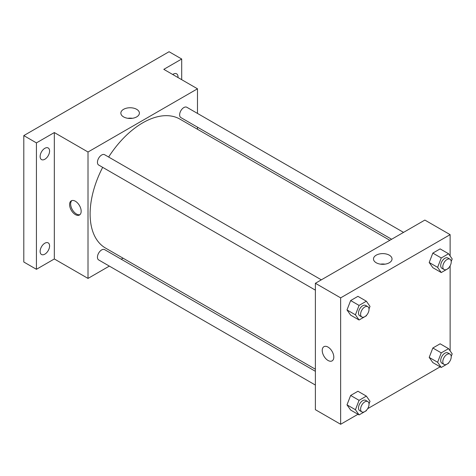 <?xml version="1.0" encoding="UTF-8"?>
<svg xmlns="http://www.w3.org/2000/svg" width="476" height="476" viewBox="0 0 476 476"><rect width="100%" height="100%" fill="white"/><g stroke="black" fill="none" stroke-linecap="round" stroke-linejoin="round"><path stroke-width="0.71" d="M109.343 266.102L88.012 278.418L54.329 258.968L36.432 269.303L23.8 262.008L23.8 135.595L169.069 51.723L181.701 59.018L181.701 79.682M123.058 258.182L121.255 259.224M44.851 254.154A6.7 3.867 -60 0 1 41.501 254.487A6.7 3.867 -60 0 1 40.478 249.121A6.7 3.867 -60 0 1 44.851 243.212A6.7 3.867 -60 0 1 48.201 242.885A6.7 3.867 -60 0 1 49.23 248.252A6.7 3.867 -60 0 1 44.851 254.154M44.851 159.246A6.7 3.867 -60 0 1 41.501 159.579A6.7 3.867 -60 0 1 40.478 154.212A6.7 3.867 -60 0 1 44.851 148.31A6.7 3.867 -60 0 1 48.201 147.976A6.7 3.867 -60 0 1 49.23 153.343A6.7 3.867 -60 0 1 44.851 159.246M54.329 258.968L54.329 132.554L36.432 142.889L23.8 135.595M36.432 269.303L36.432 142.889M88.012 278.418L88.012 152.005L54.329 132.554M88.012 152.005L197.486 88.798L163.803 69.347L181.701 59.018M123.564 116.894A9.27 5.355 180 0 1 120.85 113.109A9.27 5.355 180 0 1 130.121 107.754A9.27 5.355 180 0 1 139.391 113.109A9.27 5.355 180 0 1 133.667 118.054A9.27 5.355 180 0 1 123.564 116.894M172.74 74.506A6.7 3.867 -60 0 1 173.276 74.161A6.7 3.867 -60 0 1 176.626 73.828A6.7 3.867 -60 0 1 177.982 77.534M102.673 167.344A74.434 42.977 120 0 0 90.119 213.992A74.434 42.977 120 0 0 105.535 248.067L315.386 369.227M389.82 240.303L179.97 119.143A74.434 42.977 120 0 0 108.629 157.032M197.486 88.798L197.486 113.425M197.486 127.181L197.486 129.258M403.535 232.383L186.824 107.267A5.956 3.439 120 0 0 182.237 108.867A5.956 3.439 120 0 0 179.636 114.859A5.956 3.439 120 0 0 180.868 117.584L391.623 239.261M315.386 371.31L104.631 249.632A5.956 3.439 120 0 0 100.043 251.227A5.956 3.439 120 0 0 97.443 257.219A5.956 3.439 120 0 0 98.675 259.944L315.386 385.06M315.386 290.152L98.675 165.035A5.956 3.439 -60 0 1 98.675 158.163A5.956 3.439 -60 0 1 104.631 154.724L321.342 279.84M81.17 211.261A8.187 4.724 60 0 1 79.474 215.009A8.187 4.724 60 0 1 71.287 210.279A8.187 4.724 60 0 1 71.287 200.824A8.187 4.724 60 0 1 77.594 203.02A8.187 4.724 60 0 1 81.17 211.261M79.968 214.64A8.187 4.724 60 0 1 72.346 209.666A8.187 4.724 60 0 1 71.852 200.58M127.871 118.298A9.27 5.355 180 0 1 132.364 118.298M357.976 414.275L340.649 424.277L315.386 409.687L315.386 283.274L424.866 220.073L450.129 234.656L450.129 255.987M450.129 360.743L449.844 361.236M440.163 366.823L367.65 408.688M432.839 267.685L429.191 262.496L432.839 253.101L440.133 248.888L432.839 253.101L429.191 262.496L432.839 267.685L441.258 272.546L437.617 267.357L441.258 257.962L448.553 253.75L452.2 258.938L451.206 261.502M350.645 410.044L346.998 404.856L350.645 395.461L357.94 391.248L350.645 395.461L346.998 404.856L350.645 410.044L359.071 414.905L355.423 409.717L359.071 400.322L366.359 396.109L370.007 401.298L369.013 403.862M450.129 265.834L450.129 350.895M340.649 424.277L340.649 297.863L450.129 234.656M432.839 362.593L429.191 357.405L432.839 348.004L440.133 343.797L432.839 348.004L429.191 357.405L432.839 362.593L441.258 367.454L437.617 362.266L441.258 352.865L448.553 348.658L452.2 353.846L451.206 356.411M350.645 315.136L346.998 309.947L350.645 300.552L357.94 296.34L350.645 300.552L346.998 309.947L350.645 315.136L359.071 319.997L355.423 314.815L359.071 305.413L366.359 301.201L370.007 306.389L369.013 308.954M340.649 297.863L315.386 283.274M376.201 262.752A9.27 5.355 180 0 1 373.487 258.968A9.27 5.355 180 0 1 382.758 253.613A9.27 5.355 180 0 1 392.028 258.968A9.27 5.355 180 0 1 386.304 263.912A9.27 5.355 180 0 1 376.201 262.752M333.807 357.119A8.187 4.724 60 0 1 332.111 360.868A8.187 4.724 60 0 1 323.924 356.137A8.187 4.724 60 0 1 323.924 346.683A8.187 4.724 60 0 1 330.237 348.878A8.187 4.724 60 0 1 333.807 357.119M332.117 360.868A8.187 4.724 60 0 1 323.93 356.137A8.187 4.724 60 0 1 323.93 346.683M380.508 264.156A9.27 5.355 180 0 1 385.007 264.156M366.585 315.213L366.359 315.79L359.071 319.997M367.799 306.657L365.693 305.443A5.956 3.439 120 0 0 361.105 307.038A5.956 3.439 120 0 0 358.505 313.029A5.956 3.439 120 0 0 359.737 315.761L361.843 316.974A5.956 3.439 120 0 0 367.799 313.535A5.956 3.439 120 0 0 367.799 306.657A5.956 3.439 120 0 0 363.212 308.258A5.956 3.439 120 0 0 360.612 314.249A5.956 3.439 120 0 0 361.843 316.974M355.423 314.815L346.998 309.947M359.071 305.413L350.645 300.552M366.359 301.201L357.94 296.34M448.779 267.756L448.553 268.333L441.258 272.546M449.993 259.206L447.886 257.992A5.956 3.439 120 0 0 443.293 259.587A5.956 3.439 120 0 0 440.699 265.578A5.956 3.439 120 0 0 441.93 268.303L444.037 269.523A5.956 3.439 120 0 0 449.993 266.084A5.956 3.439 120 0 0 449.993 259.206A5.956 3.439 120 0 0 445.399 260.8A5.956 3.439 120 0 0 442.799 266.792A5.956 3.439 120 0 0 444.037 269.523M437.617 267.357L429.191 262.496M441.258 257.962L432.839 253.101M448.553 253.75L440.133 248.888M366.585 410.122L366.359 410.699L359.071 414.905M367.799 401.565L365.693 400.352A5.956 3.439 120 0 0 361.105 401.946A5.956 3.439 120 0 0 358.505 407.938A5.956 3.439 120 0 0 359.737 410.663L361.843 411.883A5.956 3.439 120 0 0 367.799 408.444A5.956 3.439 120 0 0 367.799 401.565A5.956 3.439 120 0 0 363.212 403.16A5.956 3.439 120 0 0 360.612 409.158A5.956 3.439 120 0 0 361.843 411.883M355.423 409.717L346.998 404.856M359.071 400.322L350.645 395.461M366.359 396.109L357.94 391.248M448.779 362.664L448.553 363.242L441.258 367.454M449.993 354.114L447.886 352.9A5.956 3.439 120 0 0 443.293 354.495A5.956 3.439 120 0 0 440.699 360.487A5.956 3.439 120 0 0 441.93 363.212L444.037 364.426A5.956 3.439 120 0 0 449.993 360.992A5.956 3.439 120 0 0 449.993 354.114A5.956 3.439 120 0 0 445.399 355.709A5.956 3.439 120 0 0 442.799 361.7A5.956 3.439 120 0 0 444.037 364.426M437.617 362.266L429.191 357.405M441.258 352.865L432.839 348.004M448.553 348.658L440.133 343.797"/></g></svg>
